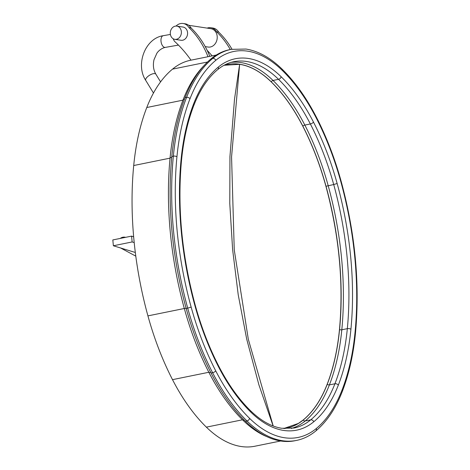 <?xml version="1.0" encoding="UTF-8"?>
<svg xmlns="http://www.w3.org/2000/svg" width="470" height="470" viewBox="0 0 470 470"><rect width="100%" height="100%" fill="white"/><g stroke="black" fill="none" stroke-linecap="round" stroke-linejoin="round"><path stroke-width="0.7" d="M231.98 49.197A89.106 73.637 -81.3 0 0 229.859 45.731A89.106 73.637 -81.3 0 0 218.667 32.095A10.792 8.918 -81.3 0 0 218.503 31.825A10.792 8.918 -81.3 0 0 212.934 28.047L210.866 27.73A10.792 8.918 -81.3 0 0 207.117 28.112M218.667 32.095L216.605 31.784A10.792 8.918 -81.3 0 0 216.435 31.514A10.792 8.918 -81.3 0 0 210.866 27.73M230.288 49.532A89.106 73.637 -81.3 0 0 227.791 45.414A89.106 73.637 -81.3 0 0 216.605 31.784M207.164 50.366A133.662 110.462 98.7 0 1 212.135 55.871M135.319 252.478L113.376 245.769L112.823 239.935L131.588 236.122L133.65 236.751M113.376 245.769L132.141 241.956L134.203 242.585M132.141 241.956L131.588 236.122M296.546 440.413L295.013 440.725A133.363 71.851 78.5 0 1 280.831 441.013A133.363 71.851 78.5 0 1 245.458 421.273A169.188 91.157 78.5 0 1 211.071 373.045A202.212 108.946 78.5 0 1 186.173 308.443A244.87 131.929 78.5 0 1 171.809 156.475A202.212 108.946 78.5 0 1 185.045 97.701A169.188 91.157 78.5 0 1 211.189 58.727A133.363 71.851 -101.5 0 1 229.63 49.667L231.164 49.356A133.363 71.851 -101.5 0 0 212.722 58.415A2.597 2.103 50.4 0 1 215.742 60.348A130.76 70.453 -101.5 0 1 247.731 51.183A130.76 70.453 -101.5 0 1 282.417 70.541A166.591 89.752 -101.5 0 1 316.269 118.023A199.609 107.542 -101.5 0 1 340.85 181.796A242.273 130.531 -101.5 0 1 355.062 332.149A199.609 107.542 -101.5 0 1 341.995 390.171A166.591 89.752 -101.5 0 1 316.257 428.546A2.597 2.103 -129.6 0 1 315.77 430.984C309.895 435.837 303.491 438.98 296.546 440.413A133.363 71.851 78.5 0 1 282.364 440.701A133.363 71.851 78.5 0 1 246.991 420.961A2.597 1.716 -45.6 0 0 249.582 418.353A130.76 70.453 78.5 0 0 284.268 437.711A130.76 70.453 78.5 0 0 316.257 428.546M273.129 425.955L258.894 384.812L246.738 339.264L238.225 294.813L232.626 249.676L229.783 203.575L229.947 156.557L234.512 99.129L239.635 64.314L240.047 64.378L237.338 63.955A119.844 64.566 -101.5 0 1 238.12 64.067L239.635 64.314L231.563 156.91L234.248 249.876L248.313 339.24L273.199 425.985M224.261 65.16A119.362 64.308 -101.5 0 1 238.102 64.032A119.362 64.308 -101.5 0 1 239.647 64.237A119.362 64.308 -101.5 0 1 271.308 81.909A155.194 83.613 -101.5 0 1 302.845 126.142A188.212 101.403 -101.5 0 1 326.021 186.273A230.87 124.386 -101.5 0 1 339.563 329.552A188.212 101.403 -101.5 0 1 327.243 384.254A155.194 83.613 -101.5 0 1 303.268 420.004L302.968 420.174M284.027 428.558A119.362 64.308 78.5 0 0 297.204 424.187A119.362 64.308 78.5 0 0 303.268 420.004A1.857 1.504 50.4 0 0 305.212 420.961L310.729 419.839A120.737 65.048 78.5 0 1 294.032 428.041L281.824 428.288C271.396 426.672 260.962 420.82 250.534 410.739A2.597 1.716 -45.6 0 1 250.863 412.161A123.334 66.452 78.5 0 0 283.58 430.42A123.334 66.452 78.5 0 0 313.748 421.772A2.597 2.103 -129.6 0 0 310.729 419.839A156.569 84.353 -101.5 0 0 334.916 383.773L329.399 384.895A156.569 84.353 -101.5 0 1 305.212 420.961A120.737 65.048 78.5 0 1 291.288 428.481M283.745 428.528L298.409 423.417L303.232 419.957C313.126 411.702 321.11 399.788 327.185 384.202C333.389 368.128 337.484 349.897 339.469 329.511C343.693 283.116 339.181 235.382 325.927 186.308C319.976 164.706 312.262 144.672 302.792 126.195C293.55 108.27 283.046 93.524 271.284 81.962C260.921 71.881 250.369 66 239.635 64.314L224.031 65.283M205.214 46.6L208.116 47.047A9.283 7.673 -81.3 0 0 210.378 46.988A9.283 7.673 -81.3 0 0 217.228 37.671A9.283 7.673 -81.3 0 0 210.924 28.694L188.699 25.298M190.497 27.143A9.283 7.673 98.7 0 1 191.302 28.177M204.039 65.588A167.338 90.158 78.5 0 0 183.2 99.528A200.355 107.947 78.5 0 0 170.087 157.761A243.019 130.93 78.5 0 0 184.34 308.579A200.355 107.947 78.5 0 0 209.009 372.587A167.338 90.158 78.5 0 0 243.019 420.286A131.506 70.853 -101.5 0 0 266.907 436.665M176.056 26.062A6.686 5.523 98.7 0 1 176.843 26.114A6.686 5.523 98.7 0 1 181.35 33.082A6.686 5.523 98.7 0 1 175.61 39.38A6.686 5.523 98.7 0 1 174.822 39.327A6.686 5.523 98.7 0 1 170.316 32.359A6.686 5.523 98.7 0 1 176.056 26.062A10.792 8.918 -81.3 0 1 183.171 23.5A10.792 8.918 -81.3 0 1 188.74 27.278A10.792 8.918 -81.3 0 1 188.911 27.548L190.979 27.865A10.792 8.918 -81.3 0 0 190.808 27.595A10.792 8.918 -81.3 0 0 185.239 23.817L183.171 23.5M176.843 26.114L183.042 27.06A6.686 5.523 98.7 0 1 187.554 34.034A6.686 5.523 98.7 0 1 181.808 40.326A6.686 5.523 98.7 0 1 181.026 40.273L174.822 39.327M216.317 55.025L190.603 60.248A130.766 70.453 78.5 0 0 172.519 69.131A166.591 89.758 78.5 0 0 146.781 107.513A199.615 107.548 78.5 0 0 133.715 165.528A242.273 130.531 78.5 0 0 147.927 315.881A199.615 107.548 78.5 0 0 172.508 379.654A166.591 89.758 78.5 0 0 206.365 427.142A130.766 70.453 78.5 0 0 241.051 446.5A130.766 70.453 78.5 0 0 254.957 446.212L280.666 440.989M173.236 38.775A10.792 8.918 -81.3 0 0 174.341 41.054A10.792 8.918 -81.3 0 0 174.517 41.319A133.662 110.462 98.7 0 1 190.99 60.172M209.808 56.347A89.106 73.637 -81.3 0 0 202.165 41.495A89.106 73.637 -81.3 0 0 190.979 27.865M208.01 56.711A89.106 73.637 -81.3 0 0 200.097 41.184A89.106 73.637 -81.3 0 0 188.911 27.548M120.702 248.007A5.94 5.94 0 0 0 121.178 248.295A5.94 3.39 -61.8 0 0 122.394 248.524M211.189 58.727L212.722 58.415A169.188 91.157 78.5 0 0 186.578 97.39A2.597 1.674 21.2 0 1 190.003 98.724A199.609 107.542 78.5 0 0 176.937 156.745A242.273 130.531 78.5 0 0 191.149 307.098A199.609 107.542 78.5 0 0 215.73 370.871A166.591 89.752 78.5 0 0 249.582 418.353M230.976 62.393A120.737 65.048 -101.5 0 1 240.998 62.586A120.737 65.048 -101.5 0 1 273.023 80.458A1.857 1.222 -45.6 0 0 271.308 81.909L271.225 81.903M281.136 76.733A159.166 85.752 -101.5 0 1 313.484 122.1A2.597 1.016 152.8 0 1 310.359 123.968A156.569 84.353 -101.5 0 0 278.54 79.336A2.597 1.716 134.4 0 0 281.136 76.733A123.334 66.452 -101.5 0 0 248.418 58.474A123.334 66.452 -101.5 0 0 218.25 67.122A2.597 2.103 50.4 0 1 217.757 69.56C222.704 65.489 228.009 62.88 233.678 61.729A120.737 65.048 -101.5 0 1 246.515 61.464A120.737 65.048 -101.5 0 1 278.54 79.336L273.023 80.458A156.569 84.353 -101.5 0 1 304.842 125.085A189.586 102.143 -101.5 0 1 328.183 185.656A232.251 125.126 -101.5 0 1 341.808 329.787A189.586 102.143 -101.5 0 1 329.399 384.895A1.857 1.199 21.2 0 1 327.243 384.254L327.144 384.307M245.458 421.273L246.991 420.961A169.188 91.157 78.5 0 1 212.605 372.734A2.597 1.016 -27.2 0 0 215.73 370.871M211.071 373.045L212.605 372.734A202.212 108.946 78.5 0 1 187.706 308.132L191.149 307.098M218.25 67.122A159.166 85.752 78.5 0 0 193.658 103.788A192.183 103.541 78.5 0 0 181.073 159.647A234.847 126.53 78.5 0 0 194.85 305.394A192.183 103.541 78.5 0 0 218.515 366.794A2.597 1.016 -27.2 0 0 218.685 366.042C228.067 384.207 238.684 399.106 250.534 410.739M218.515 366.794A159.166 85.752 78.5 0 0 250.863 412.161M186.173 308.443L187.706 308.132A244.87 131.929 78.5 0 1 173.342 156.163A2.597 1.081 5.5 0 1 176.937 156.745M194.85 305.394L195.214 305.142C201.26 327.038 209.085 347.342 218.685 366.042M171.809 156.475L173.342 156.163A202.212 108.946 78.5 0 1 186.578 97.39L185.045 97.701M181.073 159.647A2.597 1.081 5.5 0 1 181.52 160.335C177.225 207.217 181.79 255.486 195.214 305.142M193.658 103.788A2.597 1.674 21.2 0 1 193.934 105.163C187.677 121.336 183.541 139.725 181.52 160.335M215.742 60.348A166.591 89.752 78.5 0 0 190.003 98.724M231.164 49.356L245.975 49.05C258.394 51.06 270.432 57.751 282.088 69.119A2.597 1.716 134.4 0 1 282.417 70.541M313.484 122.1A192.183 103.541 -101.5 0 1 337.143 183.5A234.847 126.53 -101.5 0 1 350.92 329.247A192.183 103.541 -101.5 0 1 338.341 385.106A159.166 85.752 -101.5 0 1 313.748 421.772M282.088 69.119C294.949 81.757 306.399 97.807 316.439 117.271C326.579 137.034 334.834 158.461 341.208 181.543C355.226 233.361 359.991 283.792 355.502 332.836C353.37 354.674 348.957 374.243 342.272 391.545A2.597 1.674 -158.8 0 0 341.995 390.171M338.341 385.106A2.597 1.674 -158.8 0 0 334.916 383.773A189.586 102.143 -101.5 0 0 347.33 328.665L341.808 329.787A1.857 0.776 5.5 0 1 339.563 329.552L339.457 329.593M355.502 332.836A2.597 1.081 -174.5 0 0 355.062 332.149M350.92 329.247A2.597 1.081 -174.5 0 0 347.33 328.665A232.251 125.126 -101.5 0 0 333.706 184.534L325.921 186.29M341.208 181.543L340.85 181.796M337.143 183.5L333.706 184.534A189.586 102.143 -101.5 0 0 310.359 123.968L304.842 125.085A1.857 0.723 -27.2 0 0 302.845 126.142L302.768 126.148M316.439 117.271A2.597 1.016 152.8 0 1 316.269 118.023M210.666 372.252L209.009 372.587M244.218 420.039L243.019 420.286M186.114 308.22L184.34 308.579M171.72 157.432L170.087 157.761M184.446 99.276L183.2 99.528M208.85 372.269L172.508 379.654M184.316 308.49L147.927 315.881M242.52 419.792L206.365 427.142M207.499 62.022L172.519 69.131M182.953 100.157L146.781 107.513M170.046 158.143L133.715 165.528M153.473 93.031L145.735 80.388A5.94 2.391 -31.5 0 1 148.467 75.981A5.94 2.391 -31.5 0 1 154.841 73.608A5.94 2.391 -31.5 0 1 155.87 74.184C153.408 70.001 152.785 65.171 154.001 59.702L156.845 53.316C157.415 52.246 160.529 48.386 165.322 47.394L178.447 45.085M145.735 80.388C135.272 64.637 145.171 38.199 163.26 35.691A5.94 3.22 80 0 0 160.987 41.037A5.94 3.22 80 0 0 164.729 47.4A5.94 3.22 80 0 0 165.322 47.394M125.59 237.338A5.94 5.94 0 0 0 120.285 238.419M135.795 256.144L121.178 248.295M217.757 69.56C208.004 77.662 200.061 89.529 193.934 105.163M342.272 391.545C335.627 408.618 326.791 421.766 315.77 430.984M297.111 424.21L298.409 423.417M163.26 35.691L170.393 34.439M160.576 81.88L155.87 74.184"/></g></svg>

